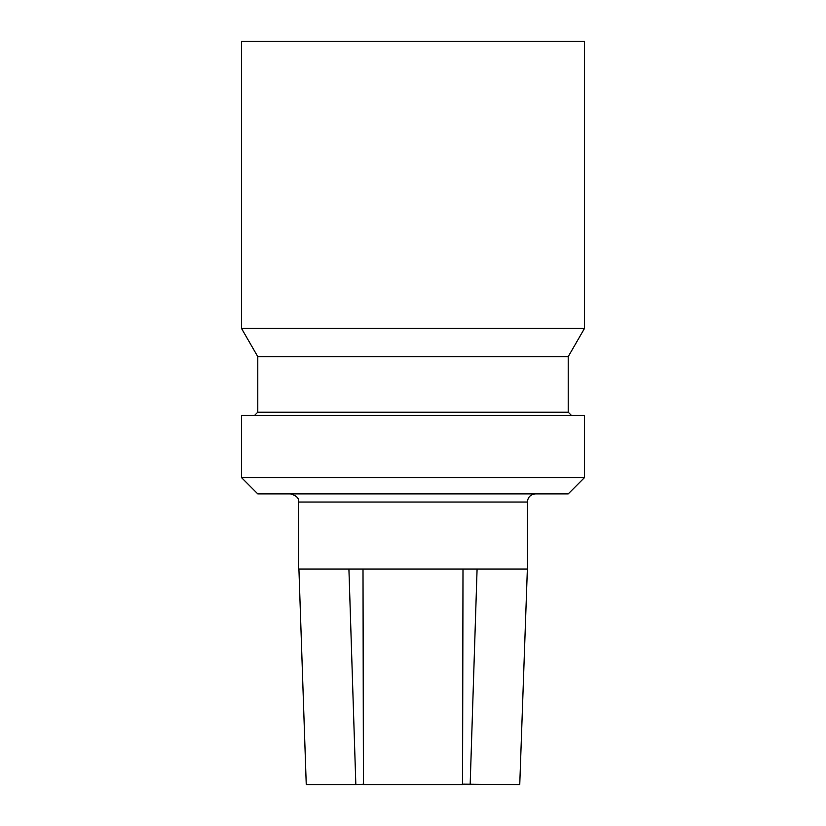 <?xml version="1.0" encoding="UTF-8"?>
<svg xmlns="http://www.w3.org/2000/svg" width="826" height="826" viewBox="0 0 826 826"><rect width="100%" height="100%" fill="white"/><g stroke="black" fill="none" stroke-linecap="round" stroke-linejoin="round"><path stroke-width="1.24" d="M527.442 41.3L584.55 41.3L584.55 328.335L241.45 328.335L241.45 41.3L527.442 41.3M257.784 356.636L257.784 412.184L568.216 412.184L568.216 356.636L257.784 356.636L241.45 328.335M241.45 477.542L257.784 493.876L568.216 493.876L584.55 477.542L584.55 415.447L241.45 415.447L241.45 477.542L584.55 477.542M298.63 502.043L527.37 502.043L527.37 569.031L519.75 784.7L462.013 784.132L470.159 784.7L477.087 569.031L298.63 569.031L298.63 502.043C299.239 498.346 296.513 495.621 290.463 493.876M363.987 784.132L355.841 784.7L348.913 569.031M527.081 569.031L477.087 569.031M462.994 569.031L462.581 784.7L363.419 784.7L363.006 569.031M355.841 784.7L306.25 784.7L298.919 569.031M257.784 412.184L254.522 415.447M568.216 356.636L584.55 328.335M527.37 502.043C527.855 497.087 530.581 494.361 535.537 493.876M568.216 412.184L571.478 415.447"/></g></svg>
